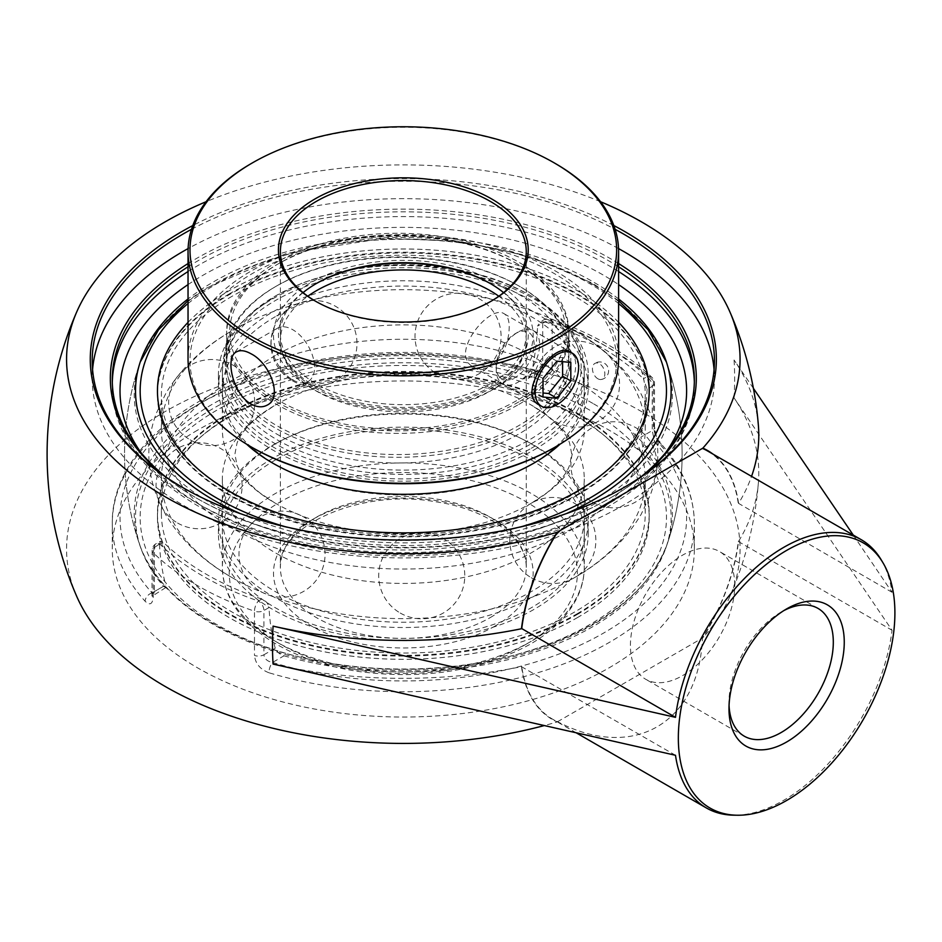 <?xml version="1.0" encoding="UTF-8"?>
<svg xmlns="http://www.w3.org/2000/svg" width="942" height="942" viewBox="0 0 942 942"><rect width="100%" height="100%" fill="white"/><g stroke="black" fill="none" stroke-linecap="round" stroke-linejoin="round"><path stroke-width="0.71" stroke-dasharray="4.71 3.53" d="M623.993 487.509A311.107 179.616 180 0 1 623.31 487.897A311.107 179.616 180 0 1 183.325 487.897L183.325 487.897A311.107 179.616 180 0 1 182.642 487.509M191.497 229.33A311.107 179.616 180 0 1 615.138 229.33M181.959 487.108L183.325 487.897L181.959 487.108M613.843 225.55A313.05 180.734 0 0 0 192.792 225.55M618.541 248.57A311.107 179.616 0 0 0 188.106 248.57M92.575 369.582A311.107 179.616 0 0 0 92.21 378.284A311.107 179.616 0 0 0 183.325 505.289A311.107 179.616 0 0 0 522.374 544.229A311.107 179.616 0 0 0 714.436 378.284A311.107 179.616 0 0 0 714.071 369.582M600.572 201.729A336.753 194.417 0 0 0 206.074 201.729M557.582 532.018L702.449 448.368M188.035 266.786A291.043 168.029 180 0 1 197.526 261.04A291.043 168.029 180 0 1 618.6 266.786M641.337 476.558A291.043 168.029 180 0 1 609.121 498.671L609.121 498.671A291.043 168.029 180 0 1 197.514 498.671A291.043 168.029 180 0 1 165.309 476.558M162.471 474.591A292.974 169.148 0 0 0 196.148 497.882A292.974 169.148 0 0 0 610.487 497.882L609.121 498.671L610.487 497.882A292.974 169.148 0 0 0 644.175 474.591M618.6 263.548A292.974 169.148 0 0 0 188.035 263.548M153.216 596.992A7.748 4.474 180 0 1 152.133 594.708A7.748 4.474 180 0 1 154.394 591.552L154.394 547.29L159.504 544.335L160.47 541.155L163.249 542.18L159.869 544.123A283.295 163.555 0 0 0 203.001 576.127A283.295 163.555 0 0 0 258.438 601.031L261.817 599.077C265.974 600.819 268.376 603.645 269.023 607.566L263.913 610.51L263.913 654.772L275.229 648.237C276.583 651.723 279.515 654.243 284.013 655.809L272.497 662.462C267.281 661.39 264.419 658.835 263.913 654.772A7.748 4.474 180 0 1 254.481 655.455L254.481 611.193A7.748 4.474 0 0 0 263.913 610.51A7.748 4.474 -120 0 0 258.438 601.031A7.748 3.238 109 0 0 254.481 611.193A291.043 168.029 180 0 1 197.526 585.618A291.043 168.029 180 0 1 153.216 552.73A7.748 5.428 -45.9 0 1 159.869 544.123A7.748 4.474 -120 0 0 156.007 543.746A7.748 4.474 -120 0 0 154.394 547.29A7.748 4.474 0 0 0 152.133 550.446A7.748 4.474 0 0 0 153.216 552.73L153.216 596.992C152.569 604.269 149.884 605.706 145.162 601.302A291.043 168.029 180 0 1 112.275 523.705A291.043 168.029 180 0 1 197.526 404.895A291.043 168.029 180 0 1 537.717 374.669A7.748 2.92 106.7 0 0 536.363 371.219L536.363 371.219A7.748 2.92 106.7 0 0 534.138 372.302L540.284 371.383L542.074 369.688L542.722 367.345A7.748 4.474 180 0 1 552.165 366.662L552.165 322.411A7.748 4.474 0 0 0 542.722 323.082A7.748 4.474 60 0 1 544.335 319.538A7.748 4.474 60 0 1 548.197 319.927A7.748 3.238 -71 0 1 550.717 318.926A7.748 3.238 -71 0 1 552.165 322.411A291.043 168.029 180 0 1 653.418 380.862A7.748 5.428 134.1 0 0 652.158 377.601A7.748 5.428 134.1 0 0 646.765 376.835A7.748 4.474 60 0 1 652.241 386.314A7.748 4.474 0 0 0 654.513 383.158A7.748 4.474 0 0 0 653.418 380.862L653.418 425.125C654.078 433.45 656.751 440.444 661.472 446.119A291.043 168.029 180 0 1 694.36 523.705A291.043 168.029 180 0 1 268.929 672.753A7.748 2.92 -73.3 0 1 272.497 662.462A283.295 163.555 0 0 0 603.645 633.036A283.295 163.555 0 0 0 654.608 441.857A7.748 5.605 -42 0 1 660.354 442.999L660.354 442.999A7.748 5.605 -42 0 1 661.472 446.119M268.929 672.753C260.216 669.409 255.4 663.651 254.481 655.455M653.418 425.125A7.748 4.474 180 0 1 654.513 427.409A7.748 4.474 180 0 1 652.241 430.576L654.608 441.857L643.092 448.51L640.925 437.112L652.241 430.576L652.241 386.314L647.13 389.27L643.386 378.778L646.765 376.835A283.295 163.555 0 0 0 548.197 319.927L544.829 321.87L539.86 322.117L537.611 326.038L542.722 323.082L542.722 367.345L531.406 373.88L528.226 378.343L522.622 378.955A267.811 154.618 0 0 0 239.645 395.004A267.811 154.618 0 0 0 141.17 548.998A267.811 154.618 0 0 0 163.555 586.265L165.698 587.643L165.721 585.017L154.394 591.552L153.64 594.602L152.039 592.907A7.748 5.605 138 0 0 145.162 601.302M537.717 374.669C546.431 376.765 551.247 374.092 552.165 366.662M544.829 321.87A278.679 160.894 180 0 1 600.372 346.715A278.679 160.894 180 0 1 643.386 378.778M647.13 389.27A267.811 154.618 -60 0 1 640.925 437.112M284.013 655.809A267.811 154.618 0 0 0 665.476 548.998A267.811 154.618 0 0 0 643.092 448.51M275.229 648.237A267.811 154.618 -60 0 1 269.023 607.566M197.526 430.188A291.043 168.029 0 0 0 112.275 548.998A291.043 168.029 0 0 0 259.698 695.149A291.043 168.029 0 0 0 694.36 548.998A291.043 168.029 0 0 0 514.697 393.756A291.043 168.029 0 0 0 197.526 430.188M618.6 298.955A267.811 154.618 0 0 0 592.695 281.599A267.811 154.618 0 0 0 188.035 298.955M240.398 513.649A267.811 154.618 0 0 0 566.236 513.649M729.061 705.452A73.759 42.59 -60 0 1 728.99 702.402A73.759 42.59 -60 0 1 781.142 612.064A73.759 42.59 -60 0 1 783.815 610.604M728.99 708.725L728.99 702.402M734.736 585.276A73.759 42.59 120 0 0 719.464 551.506A73.759 42.59 120 0 0 662.626 571.264A73.759 42.59 120 0 0 630.422 645.494A73.759 42.59 120 0 0 645.706 679.264A73.759 42.59 120 0 0 702.544 659.506A73.759 42.59 120 0 0 734.736 585.276M261.817 599.077A278.679 160.894 180 0 1 163.249 542.18M159.504 544.335A267.811 154.618 120 0 0 165.721 585.017M531.406 373.88A267.811 154.618 120 0 0 537.611 326.038M881.229 559.854A154.877 89.419 -60 0 1 892.039 592.318L853.287 535.103M753.412 388.363L734.065 359.997A355.464 205.226 0 0 1 758.404 425.702M76.738 596.416A336.753 194.417 180 0 1 237.196 379.885A336.753 194.417 180 0 1 641.431 411.524A336.753 194.417 180 0 1 729.897 596.416A356.217 356.217 0 0 0 758.404 482.61A355.464 205.226 180 0 0 734.065 397.924L892.039 630.257A154.877 89.419 -60 0 1 733.818 815.183M675.496 755.284L521.456 666.677A355.464 205.226 180 0 1 273.074 664.075M758.404 482.61A355.464 205.226 180 0 1 738.575 541.332L738.293 541.497A154.877 89.419 -60 0 1 702.449 638.064C698.976 723.468 633.283 761.395 557.582 721.702A154.877 89.419 -60 0 1 552.577 719.17A154.877 89.419 -60 0 1 521.738 666.524M738.293 541.497L892.039 630.257M521.456 666.677A155.277 89.643 120 0 0 557.158 721.949L557.158 721.949A336.753 194.417 180 0 1 544.123 725.611M892.039 592.318L738.575 503.393A355.464 205.226 0 0 0 751.551 476.369M738.575 503.393A155.277 89.643 120 0 0 712.988 454.103M707.454 450.912A154.877 89.419 -60 0 1 738.293 503.558M729.897 596.416A336.753 194.417 180 0 1 702.873 637.816L702.449 638.064M557.582 721.702L702.873 637.816A155.277 89.643 120 0 0 738.575 541.332M499.13 380.58A30.686 17.721 -60 0 1 496.222 369.735A30.686 17.721 -60 0 1 517.923 332.149A30.686 17.721 -60 0 1 533.266 330.63A30.686 17.721 -60 0 1 536.716 333.833A30.686 17.721 -60 0 1 531.135 369.452A30.686 17.721 -60 0 1 502.581 383.783A30.686 17.721 -60 0 1 499.13 380.58M498.765 376.046A26.812 15.484 120 0 0 521.668 372.455A26.812 15.484 120 0 0 533.855 341.039A26.812 15.484 120 0 0 515.18 333.727A26.812 15.484 120 0 0 496.222 366.568A26.812 15.484 120 0 0 498.765 376.046M570.817 362.411L562.61 357.666L548.691 356.429L534.785 373.727L534.785 392.272L543.004 393.002M556.91 361.175L548.691 356.429M543.004 378.472L534.785 373.727M543.004 397.018L534.785 392.272M562.61 361.681L562.61 357.666M303.065 292.609A122.931 70.98 0 0 0 280.386 333.68A122.931 70.98 0 0 0 356.276 399.255A122.931 70.98 0 0 0 490.252 383.865A122.931 70.98 0 0 0 526.26 333.68A122.931 70.98 0 0 0 503.581 292.609M490.935 283.895A124.897 72.11 180 0 1 491.642 284.296A124.897 72.11 180 0 1 491.642 386.279A124.897 72.11 180 0 1 315.005 386.279A124.897 72.11 180 0 1 315.005 284.296A124.897 72.11 180 0 1 315.7 283.895M490.935 301.31A122.931 70.98 180 0 1 490.252 301.723L490.252 301.723A122.931 70.98 180 0 1 316.394 301.723A122.931 70.98 180 0 1 315.7 301.31M490.252 366.32C502.545 356.688 508.868 343.606 509.222 327.086C509.198 320.292 507.538 315.876 504.241 313.816C490.017 303.43 448.062 354.545 473.508 367.05C478.607 369.841 484.188 369.605 490.252 366.32M518.759 401.928A171.126 98.792 180 0 1 332.267 423.347A171.126 98.792 180 0 1 226.633 332.067A171.126 98.792 180 0 1 276.748 262.206A171.126 98.792 180 0 1 463.24 240.799A171.126 98.792 180 0 1 568.886 332.067A171.126 98.792 180 0 1 518.759 401.928M188.035 358.973A215.282 124.297 180 0 1 251.09 271.084A215.282 124.297 180 0 1 485.707 244.143A215.282 124.297 180 0 1 618.6 358.973M554.155 447.662A213.316 123.155 0 0 0 554.155 273.486A213.316 123.155 0 0 0 252.48 273.486A213.316 123.155 0 0 0 252.48 447.662M520.149 428.033A173.093 99.934 180 0 1 275.358 428.033A173.093 99.934 180 0 1 275.358 286.698A173.093 99.934 180 0 1 520.149 286.698A173.093 99.934 180 0 1 520.149 428.033M555.544 163.649A215.282 124.297 0 0 0 251.09 163.649M570.887 352.355C574.078 354.851 575.692 359.22 575.715 365.484C574.95 381.769 568.226 394.616 555.544 404.024C550.046 407.085 544.994 407.615 540.378 405.602M276.748 285.897L276.748 285.897A171.126 98.792 0 0 0 226.633 355.758A171.126 98.792 0 0 0 332.267 447.038A171.126 98.792 0 0 0 518.759 425.619A171.126 98.792 0 0 0 568.886 355.758A171.126 98.792 0 0 0 518.759 285.897A171.126 98.792 0 0 0 276.748 285.897L275.358 286.698M491.642 300.91L490.252 301.723L491.642 300.91M292.821 379.932A30.733 17.745 -120 0 0 308.187 381.451A30.733 17.745 -120 0 0 312.897 356.83A30.733 17.745 -120 0 0 292.821 329.747A30.733 17.745 -120 0 0 277.454 328.216A30.733 17.745 -120 0 0 272.744 352.85A30.733 17.745 -120 0 0 292.821 379.932M275.358 316.665A180.958 104.48 0 0 0 222.359 390.53A180.958 104.48 0 0 0 334.069 487.061A180.958 104.48 0 0 0 531.276 464.406A180.958 104.48 0 0 0 584.275 390.53A180.958 104.48 0 0 0 472.566 294.01A180.958 104.48 0 0 0 275.358 316.665M531.276 448.298A180.958 104.48 0 0 0 584.275 374.421A180.958 104.48 0 0 0 472.566 277.89A180.958 104.48 0 0 0 275.358 300.545A180.958 104.48 0 0 0 222.359 374.421A180.958 104.48 0 0 0 334.069 470.941A180.958 104.48 0 0 0 531.276 448.298M229.459 293.798A245.874 141.948 0 0 0 157.455 394.168A245.874 141.948 0 0 0 309.235 525.318A245.874 141.948 0 0 0 577.175 494.55A245.874 141.948 0 0 0 649.191 394.168A245.874 141.948 0 0 0 497.411 263.03A245.874 141.948 0 0 0 229.459 293.798M157.455 394.168L157.455 390.954A245.874 141.948 0 0 0 309.235 522.103A245.874 141.948 0 0 0 577.175 491.335A245.874 141.948 0 0 0 649.191 390.954A245.874 141.948 0 0 0 649.191 390.93L649.191 394.168M618.6 322.388A245.874 141.948 0 0 0 229.459 290.583A245.874 141.948 0 0 0 188.035 322.388M560.043 444.188A184.891 106.752 0 0 0 588.208 387.539A184.891 106.752 0 0 0 474.073 288.923A184.891 106.752 0 0 0 272.579 312.061A184.891 106.752 0 0 0 218.426 387.539A184.891 106.752 0 0 0 246.604 444.188M534.055 449.899A184.891 106.752 0 0 0 588.208 374.421A184.891 106.752 0 0 0 474.073 275.794A184.891 106.752 0 0 0 272.579 298.932A184.891 106.752 0 0 0 218.426 374.421A184.891 106.752 0 0 0 332.561 473.037A184.891 106.752 0 0 0 534.055 449.899M272.579 458.413A184.891 106.752 0 0 0 218.426 533.89A184.891 106.752 0 0 0 332.561 632.518A184.891 106.752 0 0 0 534.055 609.38A184.891 106.752 0 0 0 588.208 533.89A184.891 106.752 0 0 0 474.073 435.275A184.891 106.752 0 0 0 272.579 458.413M534.055 596.251A184.891 106.752 0 0 0 588.208 520.761A184.891 106.752 0 0 0 474.073 422.146A184.891 106.752 0 0 0 272.579 445.283A184.891 106.752 0 0 0 218.426 520.761A184.891 106.752 0 0 0 332.561 619.389A184.891 106.752 0 0 0 534.055 596.251M577.175 617.728A245.874 141.948 0 0 0 649.191 517.346A245.874 141.948 0 0 0 497.411 386.208A245.874 141.948 0 0 0 229.459 416.976A245.874 141.948 0 0 0 157.455 517.346A245.874 141.948 0 0 0 309.235 648.496A245.874 141.948 0 0 0 577.175 617.728M577.175 614.514A245.874 141.948 0 0 0 649.191 514.144A245.874 141.948 0 0 0 497.411 382.994A245.874 141.948 0 0 0 229.459 413.762A245.874 141.948 0 0 0 157.455 514.144A245.874 141.948 0 0 0 309.235 645.282A245.874 141.948 0 0 0 577.175 614.514M275.358 443.894A180.958 104.48 0 0 0 222.359 517.77A180.958 104.48 0 0 0 334.069 614.302A180.958 104.48 0 0 0 531.276 591.647A180.958 104.48 0 0 0 584.275 517.77A180.958 104.48 0 0 0 472.566 421.251A180.958 104.48 0 0 0 275.358 443.894M275.358 460.014A180.958 104.48 0 0 0 222.359 533.89A180.958 104.48 0 0 0 334.069 630.422A180.958 104.48 0 0 0 531.276 607.767A180.958 104.48 0 0 0 584.275 533.89A180.958 104.48 0 0 0 472.566 437.371A180.958 104.48 0 0 0 275.358 460.014M518.759 404.448A171.126 98.792 0 0 0 568.886 334.587A171.126 98.792 0 0 0 518.759 264.726A171.126 98.792 0 0 0 276.748 264.726L276.748 264.726A171.126 98.792 0 0 0 226.633 334.587A171.126 98.792 0 0 0 332.267 425.855A171.126 98.792 0 0 0 518.759 404.448M516.581 400.68A168.053 97.026 180 0 1 278.926 400.68A168.053 97.026 180 0 1 278.926 263.466A168.053 97.026 180 0 1 516.593 263.466A168.053 97.026 180 0 1 516.581 400.68M357.583 268.152L334.846 272.709L303.442 282.529L276.748 295.235L254.976 310.519L238.62 328.263L231.414 340.992A171.126 98.792 180 0 0 226.633 364.189A171.126 98.792 180 0 0 332.267 455.469A171.126 98.792 180 0 0 518.759 434.05A171.126 98.792 180 0 0 568.886 364.189A171.126 98.792 180 0 0 357.571 268.152A177.885 102.702 180 0 1 529.11 294.787A177.885 102.702 180 0 1 529.11 440.02A177.885 102.702 180 0 1 314.51 456.387A177.885 102.702 180 0 1 231.414 340.992M531.276 443.788A180.958 104.48 0 0 0 584.275 369.912A180.958 104.48 0 0 0 531.276 296.035A180.958 104.48 0 0 0 275.358 296.035A180.958 104.48 0 0 0 222.359 369.912A180.958 104.48 0 0 0 334.069 466.443A180.958 104.48 0 0 0 531.276 443.788M275.358 355.487A180.958 104.48 0 0 0 222.359 429.364A180.958 104.48 0 0 0 274.84 502.934A180.958 104.48 0 0 0 531.794 502.934A180.958 104.48 0 0 0 584.275 429.364A180.958 104.48 0 0 0 531.276 355.487A180.958 104.48 0 0 0 275.358 355.487M275.358 405.072A180.958 104.48 180 0 1 531.276 405.072A180.958 104.48 180 0 1 531.794 405.366A180.958 104.48 180 0 1 584.275 478.948A180.958 104.48 180 0 1 403.317 583.428A180.958 104.48 180 0 1 222.359 478.948A180.958 104.48 180 0 1 274.84 405.366A180.958 104.48 180 0 1 275.358 405.072M593.59 403.824A269.082 155.348 180 0 1 667.419 543.44L667.419 543.44A269.082 155.348 180 0 1 593.59 623.533A269.082 155.348 180 0 1 213.057 623.533A269.082 155.348 180 0 1 139.228 543.44L139.228 543.44A269.082 155.348 180 0 1 276.901 376.541A269.082 155.348 180 0 1 593.59 403.824M597.84 378.755A8.702 5.64 -113 0 0 601.184 379.496A8.702 5.64 -113 0 0 604.799 374.798A8.702 5.64 -113 0 0 599.453 363.73A8.702 5.64 -113 0 0 594.473 363.683A8.702 5.64 -113 0 0 592.73 371.183A8.702 5.64 -113 0 0 597.84 378.755M593.59 284.778A269.082 155.348 0 0 0 324.743 246.05A269.082 155.348 0 0 0 139.228 364.872L139.228 364.872A269.082 155.348 0 0 0 276.901 531.771A269.082 155.348 0 0 0 593.59 504.488A269.082 155.348 0 0 0 667.419 364.872L667.419 364.872A269.082 155.348 0 0 0 593.59 284.778M577.175 617.764A245.874 141.948 0 0 0 649.191 517.382A245.874 141.948 0 0 0 497.411 386.244A245.874 141.948 0 0 0 229.459 417.012A245.874 141.948 0 0 0 157.455 517.382A245.874 141.948 0 0 0 309.235 648.532A245.874 141.948 0 0 0 577.175 617.764M188.035 322.352A245.874 141.948 180 0 1 229.459 290.548A245.874 141.948 180 0 1 618.6 322.352M577.175 613.748A245.874 141.948 0 0 0 649.191 513.366A245.874 141.948 0 0 0 497.411 382.228A245.874 141.948 0 0 0 229.459 412.996A245.874 141.948 0 0 0 157.455 513.366A245.874 141.948 0 0 0 309.235 644.516A245.874 141.948 0 0 0 577.175 613.748M232.25 414.598A241.941 139.675 180 0 1 495.904 384.324A241.941 139.675 180 0 1 645.258 513.366A241.941 139.675 180 0 1 403.317 653.053A241.941 139.675 180 0 1 161.388 513.366A241.941 139.675 180 0 1 232.25 414.598M232.25 296.177A241.941 139.675 0 0 0 161.388 394.945A241.941 139.675 0 0 0 403.317 534.62A241.941 139.675 0 0 0 645.258 394.945A241.941 139.675 0 0 0 495.904 265.891A241.941 139.675 0 0 0 232.25 296.177M577.175 495.315A245.874 141.948 0 0 0 649.191 394.945A245.874 141.948 0 0 0 497.411 263.795A245.874 141.948 0 0 0 229.459 294.563A245.874 141.948 0 0 0 157.455 394.945A245.874 141.948 0 0 0 309.235 526.083A245.874 141.948 0 0 0 577.175 495.315M574.396 380.179A241.941 139.675 0 0 0 232.25 380.179A241.941 139.675 0 0 0 161.388 478.948A241.941 139.675 0 0 0 231.555 577.316A241.941 139.675 0 0 0 575.091 577.316A241.941 139.675 0 0 0 645.258 478.948A241.941 139.675 0 0 0 574.396 380.179M574.396 330.595A241.941 139.675 180 0 1 575.091 330.995A241.941 139.675 180 0 1 645.258 429.364A241.941 139.675 180 0 1 403.317 569.039A241.941 139.675 180 0 1 161.388 429.364A241.941 139.675 180 0 1 231.555 330.995A241.941 139.675 180 0 1 232.25 330.595A241.941 139.675 180 0 1 574.396 330.595M618.6 271.531A291.043 168.029 0 0 0 609.121 265.785A291.043 168.029 0 0 0 197.526 265.785A291.043 168.029 0 0 0 188.035 271.531M112.31 382.228A291.043 168.029 0 0 0 112.275 384.607A291.043 168.029 0 0 0 291.938 539.848A291.043 168.029 0 0 0 609.121 503.417A291.043 168.029 0 0 0 694.36 384.607A291.043 168.029 0 0 0 694.336 382.228M694.36 548.998L694.36 523.705C694.077 494.833 682.738 467.927 660.354 442.999C657.033 438.737 655.079 433.544 654.513 427.409L654.513 383.158A7.748 7.748 0 0 0 652.158 377.601C626.524 353.003 592.718 333.444 550.717 318.926A7.748 7.748 0 0 0 544.335 319.538L539.86 322.117M165.698 587.643L151.968 596.321L152.133 550.446A7.748 7.748 0 0 1 156.007 543.746L160.47 541.155M522.622 378.955L534.138 372.302A283.295 163.555 0 0 0 203.001 401.728A283.295 163.555 0 0 0 152.039 592.907L163.555 586.265M665.853 452.384A283.295 163.555 180 0 1 603.645 506.584A283.295 163.555 180 0 1 140.782 452.384M188.035 284.602A283.295 163.555 180 0 1 603.645 275.276A283.295 163.555 180 0 1 618.6 284.602M734.065 397.924A326.792 188.671 120 0 0 734.642 378.625A326.792 188.671 120 0 0 734.065 359.997M495.115 388.281A129.819 74.948 0 0 0 436.923 262.889A129.819 74.948 0 0 0 277.925 354.687A129.819 74.948 0 0 0 495.115 388.281M531.276 641.278A180.958 104.48 180 0 1 334.069 663.933A180.958 104.48 180 0 1 222.359 567.402A180.958 104.48 180 0 1 275.358 493.526A180.958 104.48 180 0 1 472.566 470.882A180.958 104.48 180 0 1 584.275 567.402A180.958 104.48 180 0 1 531.276 641.278M526.413 644.092A174.07 100.5 0 0 0 448.368 475.945A174.07 100.5 0 0 0 235.17 599.041A174.07 100.5 0 0 0 526.413 644.092M495.115 626.018A129.819 74.948 180 0 1 277.925 592.424A129.819 74.948 180 0 1 436.923 500.626A129.819 74.948 180 0 1 495.115 626.018M490.252 617.587A122.931 70.98 0 0 0 526.26 567.402A122.931 70.98 0 0 0 450.37 501.827A122.931 70.98 0 0 0 316.394 517.217A122.931 70.98 0 0 0 280.386 567.402A122.931 70.98 0 0 0 356.276 632.977A122.931 70.98 0 0 0 490.252 617.587M498.824 296.224A122.931 70.98 180 0 1 526.26 340.91A122.931 70.98 180 0 1 490.252 391.095A122.931 70.98 180 0 1 356.276 406.473A122.931 70.98 180 0 1 280.386 340.91A122.931 70.98 180 0 1 307.81 296.224M589.398 409.958A263.148 151.921 0 0 0 217.249 409.958A263.148 151.921 0 0 0 217.249 624.817A263.148 151.921 0 0 0 589.398 624.817A263.148 151.921 0 0 0 589.398 409.958M188.035 303.56A263.148 151.921 180 0 1 589.398 283.495A263.148 151.921 180 0 1 618.6 303.56M521.421 526.696A263.148 151.921 180 0 1 285.214 526.696M623.31 487.897L624.676 487.108M92.21 360.892L92.21 378.284M714.436 360.892L714.436 378.284M197.514 498.671L196.148 497.882M112.275 379.862L112.275 384.607C109.708 474.686 237.16 551.682 384.289 555.544C440.526 557.511 493.443 550.681 543.016 535.032C633.872 506.596 695.066 447.733 694.36 384.607L694.36 379.862M528.226 378.343L540.284 371.383L536.363 371.219C462.228 349.823 385.902 346.715 307.41 361.893C194.087 384.065 111.074 450.5 112.275 523.705L112.275 548.998M781.142 612.064L786.617 608.909M818.033 608.414L719.464 551.506M744.262 736.173L645.706 679.264M665.476 548.998A278.785 278.785 0 0 0 665.476 359.314M141.17 359.314A278.785 278.785 0 0 0 141.17 548.998M576.374 732.911L552.577 719.17M496.222 366.568L496.222 369.735M515.18 333.727L517.923 332.149M502.581 383.783L538.471 404.495M533.266 330.63L569.333 351.448M260.522 591.423A43.026 43.026 0 0 0 325.072 554.155A43.026 43.026 0 0 0 260.522 516.887A43.026 43.026 0 0 0 260.522 591.423M190.166 439.832A43.026 43.026 0 0 0 254.717 402.564A43.026 43.026 0 0 0 190.166 365.296A43.026 43.026 0 0 0 190.166 439.832M436.535 373.503A43.026 43.026 0 0 0 501.073 336.235A43.026 43.026 0 0 0 436.535 298.967A43.026 43.026 0 0 0 436.535 373.503M592.447 502.062A43.026 43.026 0 0 0 656.986 464.795A43.026 43.026 0 0 0 592.447 427.527A43.026 43.026 0 0 0 592.447 502.062M531.323 577.74A43.026 43.026 0 0 0 595.862 540.472A43.026 43.026 0 0 0 531.323 503.216A43.026 43.026 0 0 0 531.323 577.74M555.015 421.404A43.026 43.026 0 0 0 619.553 384.136A43.026 43.026 0 0 0 555.015 346.868A43.026 43.026 0 0 0 555.015 421.404M292.444 380.78A43.026 43.026 0 0 0 356.983 343.512A43.026 43.026 0 0 0 292.444 306.256A43.026 43.026 0 0 0 292.444 380.78M177.567 523.01A43.026 43.026 0 0 0 242.106 485.754A43.026 43.026 0 0 0 177.567 448.486A43.026 43.026 0 0 0 177.567 523.01M400.232 613.03A43.026 43.026 0 0 0 464.783 575.774A43.026 43.026 0 0 0 400.232 538.506A43.026 43.026 0 0 0 400.232 613.03M316.394 283.495L315.005 284.296M490.252 283.495L491.642 284.296M526.26 333.68L526.26 251.526M280.386 333.68L280.386 251.526M518.759 285.897L520.149 286.698M226.633 332.067L226.633 355.758M568.886 332.067L568.886 355.758M316.394 301.723L315.005 300.91M267.234 405.095L308.187 381.451M236.501 351.861L277.454 328.216M473.508 367.05L539.401 405.095M504.241 313.816L570.134 351.861M584.275 390.53L584.275 374.421M222.359 390.53L222.359 374.421M588.208 387.539L588.208 374.421M218.426 387.539L218.426 374.421M588.208 533.89L588.208 520.761M218.426 533.89L218.426 520.761M649.191 517.346L649.191 514.144M157.455 517.346L157.455 514.144M584.275 533.89L584.275 517.77M222.359 533.89L222.359 517.77M278.926 263.466L276.748 264.726M516.593 263.466L518.759 264.726M226.633 334.587L226.633 364.189M568.886 334.587L568.886 364.189M529.11 294.787L531.276 296.035M584.275 429.364L584.275 369.912M222.359 429.364L222.359 369.912M274.84 502.934L260.004 492.984C247.263 482.504 239.586 473.167 236.984 464.959L234.899 454.15L236.984 443.352C239.586 435.145 247.263 425.808 260.004 415.316L274.84 405.366M531.794 502.934L546.643 492.984C559.371 482.504 567.049 473.167 569.663 464.959L571.735 454.15L569.663 443.352C567.049 435.145 559.371 425.808 546.643 415.316L531.794 405.366M222.359 478.948L222.359 567.402C223.254 596.098 239.362 620.531 270.672 640.725C294.858 655.915 323.977 666.135 358.031 671.411C423.276 680.077 480.55 671.081 529.851 644.434C551.553 631.882 567.037 616.786 576.316 599.171C581.591 588.903 584.252 578.317 584.275 567.402L584.275 478.948M526.26 567.402C527.814 539.79 489.239 509.222 435.286 501.721C359.267 488.027 276.053 527.449 280.386 567.402L280.386 340.91C280.351 356.052 289.418 370.182 307.598 383.288C324.401 394.769 345.655 402.528 371.348 406.591C417.518 412.596 457.624 406.379 491.677 387.939C514.697 373.903 526.225 358.231 526.26 340.91L526.26 567.402M666.418 362.046L667.419 364.872A278.785 278.785 0 0 1 667.419 543.44C648.838 592.247 602.939 628.455 529.687 652.064C484.353 665.947 436.146 671.94 385.043 670.08C267.245 666.359 161.117 612.995 139.228 543.44A278.785 278.785 0 0 1 139.228 364.872L140.217 362.046M618.6 300.698L592.471 283.189L529.522 256.189L459.025 241.27L384.218 238.267L286.439 253.433L205.12 288.688L188.035 300.698M649.191 517.382L649.191 513.366M157.455 517.382L157.455 513.366M649.191 394.945L649.191 390.93M157.455 394.945L157.455 390.93M645.258 513.366L645.258 478.948M161.388 513.366L161.388 478.948M601.184 379.496A8.855 8.855 0 0 0 607.92 367.309A8.855 8.855 0 0 0 594.473 363.683M645.258 429.364L645.258 394.945M161.388 429.364L161.388 394.945M231.555 577.316C202.683 560.726 180.664 539.731 165.498 514.344L156.207 494.644C151.297 481.421 148.836 467.821 148.848 453.832C148.918 439.832 151.45 426.231 156.443 413.032L165.851 393.356C181.017 368.24 202.919 347.457 231.555 330.995M575.091 577.316C603.963 560.726 625.983 539.731 641.137 514.344L650.439 494.644C655.349 481.421 657.799 467.821 657.799 453.832C657.716 439.832 655.185 426.231 650.204 413.032L640.784 393.356C625.629 368.24 603.728 347.457 575.091 330.995"/><path stroke-width="1.41" d="M615.138 229.33A311.107 179.616 180 0 1 623.31 233.887A311.107 179.616 180 0 1 714.436 360.892A311.107 179.616 180 0 1 623.993 487.509M182.642 487.509A311.107 179.616 180 0 1 92.21 360.892A311.107 179.616 180 0 1 191.497 229.33M192.792 225.55A313.05 180.734 0 0 0 181.959 487.108A313.05 180.734 0 0 0 624.676 487.108A313.05 180.734 0 0 0 613.843 225.55M714.071 369.582A311.107 179.616 0 0 0 623.31 251.267A311.107 179.616 0 0 0 618.541 248.57M188.106 248.57A311.107 179.616 0 0 0 92.575 369.582M206.074 201.729A336.753 194.417 0 0 0 76.738 311.896A336.753 194.417 0 0 0 193.84 511.53A336.753 194.417 0 0 0 557.158 532.254L702.873 448.133A336.753 194.417 0 0 0 729.897 311.896A336.753 194.417 0 0 0 641.431 221.841A336.753 194.417 0 0 0 600.572 201.729M618.6 266.786A291.043 168.029 180 0 1 694.36 379.862A291.043 168.029 180 0 1 641.337 476.558M165.309 476.558A291.043 168.029 180 0 1 112.275 379.862A291.043 168.029 180 0 1 188.035 266.786M644.175 474.591A292.974 169.148 0 0 0 618.6 263.548M188.035 263.548A292.974 169.148 0 0 0 162.471 474.591M188.035 298.955A267.811 154.618 0 0 0 141.17 359.314A267.811 154.618 0 0 0 240.398 513.649M566.236 513.649A267.811 154.618 0 0 0 592.695 500.261A267.811 154.618 0 0 0 665.476 359.314A267.811 154.618 0 0 0 618.6 298.955M783.815 610.604A73.759 42.59 -60 0 1 818.033 608.414A73.759 42.59 -60 0 1 833.305 642.185A73.759 42.59 -60 0 1 801.112 716.415A73.759 42.59 -60 0 1 744.262 736.173A73.759 42.59 -60 0 1 729.061 705.452M728.99 708.725A81.507 47.053 120 0 0 786.629 742.002A81.507 47.053 120 0 0 844.256 642.173A81.507 47.053 120 0 0 786.617 608.909A81.507 47.053 120 0 0 728.99 708.725M894.9 612.936A153.122 88.407 120 0 0 882.984 562.798A153.122 88.407 120 0 0 710.056 631.246A153.122 88.407 120 0 0 737.245 815.23A153.122 88.407 120 0 0 894.9 612.936M853.287 535.103L753.412 388.363M521.456 628.75L521.738 628.585A154.877 89.419 -60 0 1 557.582 532.018L557.158 532.254A155.277 89.643 120 0 0 521.456 628.75A355.464 205.226 0 0 1 273.074 626.136L675.496 717.345A154.877 89.419 -60 0 1 749.585 573.395A154.877 89.419 -60 0 1 861.212 539.672A154.877 89.419 -60 0 1 881.229 559.854L882.984 562.798M737.245 815.23L733.818 815.183A154.877 89.419 -60 0 1 706.323 807.93A154.877 89.419 -60 0 1 675.496 755.284L273.074 664.075A326.792 188.671 120 0 1 273.074 626.136M544.123 725.611A336.753 194.417 180 0 1 76.738 596.416A356.217 356.217 0 0 1 76.738 311.896M751.551 476.369A355.464 205.226 0 0 0 758.404 425.702A356.217 356.217 0 0 0 729.897 311.896M521.738 628.585L675.496 717.345M712.988 454.103A155.277 89.643 120 0 0 702.873 448.133L702.449 448.368A154.877 89.419 -60 0 1 707.454 450.912L861.212 539.672M575.703 356.335A30.686 17.721 -60 0 1 570.122 391.966A30.686 17.721 -60 0 1 541.568 406.285A30.686 17.721 -60 0 1 538.117 403.094A30.686 17.721 -60 0 1 543.699 367.462A30.686 17.721 -60 0 1 572.253 353.144A30.686 17.721 -60 0 1 575.703 356.335M556.91 361.175L570.817 362.411L570.817 380.957L556.91 398.254L543.004 397.018L543.004 378.472L556.91 361.175M543.004 393.002L548.691 393.52L562.61 376.211L562.61 361.681M556.91 398.254L548.691 393.52M570.817 380.957L562.61 376.211M503.581 292.609A122.931 70.98 0 0 0 490.252 283.495A122.931 70.98 0 0 0 316.394 283.495L316.394 283.495A122.931 70.98 0 0 0 303.065 292.609M315.7 283.895A124.897 72.11 180 0 1 490.935 283.895M315.7 301.31A122.931 70.98 180 0 1 280.386 251.526A122.931 70.98 180 0 1 316.394 201.341A122.931 70.98 180 0 1 450.37 185.963A122.931 70.98 180 0 1 526.26 251.526A122.931 70.98 180 0 1 490.935 301.31M251.09 446.849L252.48 447.662A213.316 123.155 0 0 0 554.155 447.662L555.544 446.861A215.282 124.297 180 0 1 251.09 446.849A215.282 124.297 180 0 1 188.035 358.973L188.035 251.526A215.282 124.297 0 0 0 320.939 366.356A215.282 124.297 0 0 0 555.544 339.414A215.282 124.297 0 0 0 618.6 251.526A215.282 124.297 0 0 0 555.544 163.649L554.155 162.836A213.316 123.155 180 0 1 554.155 337.012A213.316 123.155 180 0 1 252.48 337.012A213.316 123.155 180 0 1 252.48 162.836A213.316 123.155 180 0 1 554.155 162.836M618.6 251.526L618.6 358.973A215.282 124.297 180 0 1 555.544 446.849A215.282 124.297 180 0 1 555.544 446.861L554.155 447.662M252.48 162.836L251.09 163.649A215.282 124.297 0 0 0 188.035 251.526M251.09 404.024C232.792 394.251 224.632 357.089 236.501 351.861C240.316 349.823 245.179 350.483 251.09 353.827C270.024 363.235 283.071 397.571 267.234 405.095C262.488 407.674 257.107 407.321 251.09 404.024M540.378 405.602L539.401 405.095C515.992 393.768 553.896 340.298 570.134 351.861L570.887 352.355M491.642 300.91L491.642 300.91A124.897 72.11 0 0 0 491.642 198.939A124.897 72.11 0 0 0 315.005 198.939A124.897 72.11 0 0 0 315.005 300.91A124.897 72.11 0 0 0 491.642 300.91M618.6 322.352A245.874 141.948 180 0 1 649.191 390.93A245.874 141.948 0 0 0 618.6 322.388M188.035 322.388A245.874 141.948 0 0 0 157.455 390.954A245.874 141.948 180 0 1 188.035 322.352M246.604 444.188A184.891 106.752 0 0 0 534.055 463.028A184.891 106.752 0 0 0 560.043 444.188M649.191 390.93A245.874 141.948 180 0 1 577.175 491.3A245.874 141.948 180 0 1 309.235 522.068A245.874 141.948 180 0 1 157.455 390.93M188.035 271.531A291.043 168.029 0 0 0 112.31 382.228M694.336 382.228A291.043 168.029 0 0 0 618.6 271.531M140.782 452.384A283.295 163.555 180 0 1 188.035 284.602M618.6 284.602A283.295 163.555 180 0 1 665.853 452.384M307.81 296.224A122.931 70.98 180 0 1 316.394 290.713A122.931 70.98 180 0 1 498.824 296.224M618.6 303.56A263.148 151.921 180 0 1 589.398 498.353A263.148 151.921 180 0 1 521.421 526.696M285.214 526.696A263.148 151.921 180 0 1 188.035 303.56M706.323 807.93L576.374 732.911M538.471 404.495L541.568 406.285M569.333 351.448L572.253 353.144M188.035 300.698L158.586 329.712L140.217 362.046M666.418 362.046L648.049 329.712L618.6 300.698"/></g></svg>
